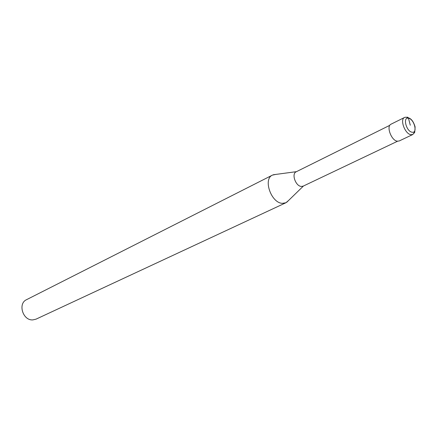 <?xml version="1.0" encoding="UTF-8"?>
<svg xmlns="http://www.w3.org/2000/svg" width="437" height="437" viewBox="0 0 437 437"><rect width="100%" height="100%" fill="white"/><g stroke="black" fill="none" stroke-linecap="round" stroke-linejoin="round"><path stroke-width="0.66" d="M397.561 141.233L303.152 186.151L301.317 186.441C295.631 186.222 291.266 173.757 296.177 171.801L389.82 125.31M285.918 202.752L36.036 319.152L32.835 319.9C22.871 320.742 17.578 303.557 26.564 299.667L272.475 175.095C262.79 179.023 271.219 203.139 282.406 203.331L285.918 202.752L288.573 200.485M272.475 175.095L275.9 174.401M404.558 117.466C405.279 117.072 406.547 117.187 408.366 117.826C411.315 118.629 413.56 121.65 415.106 126.888C414.653 135.421 414.718 131.444 412.828 134.492L399.189 140.976L397.293 141.195C391.339 140.616 386.013 126.113 391.028 124.19L404.558 117.466C399.576 119.367 405.012 134.061 410.949 134.7L412.828 134.492L414.598 132.072M406.486 117.291L407.606 117.165L408.387 117.87L410.283 125.211M408.524 118.236C402.543 116.69 406.235 131.455 412.047 132.209C417.963 133.596 414.271 119.066 408.524 118.236M407.552 117.575L406.557 117.258M303.436 186.015L286.688 202.32M296.461 171.659L273.289 174.751"/></g></svg>
